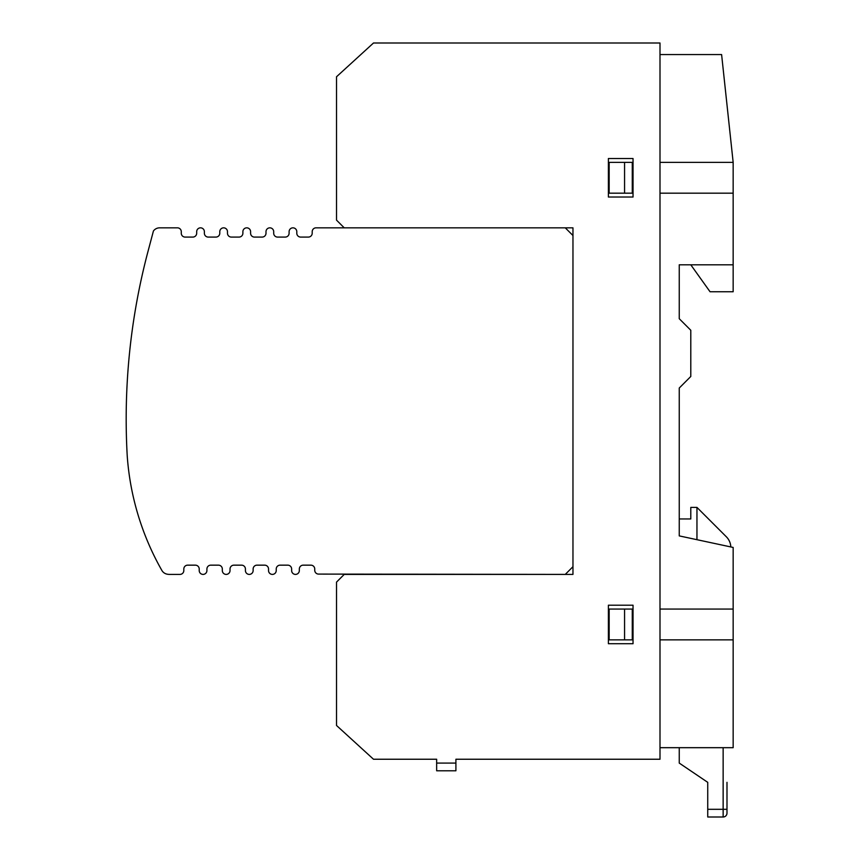 <?xml version="1.0" encoding="UTF-8"?>
<svg xmlns="http://www.w3.org/2000/svg" width="860" height="860" viewBox="0 0 860 860"><rect width="100%" height="100%" fill="white"/><g stroke="black" fill="none" stroke-linecap="round" stroke-linejoin="round"><path stroke-width="1.29" d="M733.161 264.805L679.25 264.805L679.25 318.716L690.795 330.262L690.795 376.476L679.25 388.032L679.25 535.898L733.161 547.444L733.161 609.063L659.996 609.063L659.996 193.177L733.161 193.177L733.161 291.755L710.048 291.755L690.795 264.805M733.161 639.861L733.161 747.684L659.996 747.684L659.996 639.861L733.161 639.861L733.161 609.063M609.159 639.861L609.159 609.063L632.272 609.063L632.272 639.861L609.159 639.861M733.161 162.368L721.604 54.556L659.996 54.556L659.996 162.368L733.161 162.368L733.161 193.177M679.25 264.805L679.25 291.755M624.564 609.063L624.564 639.861M609.159 193.177L609.159 162.368L632.272 162.368L632.272 193.177L609.159 193.177M624.564 162.368L624.564 193.177M679.25 747.684L679.25 763.089L707.737 782.342L707.737 809.303L726.99 809.303L726.99 813.151L726.99 797.747M726.99 782.342L726.99 813.151A3.849 3.849 0 0 1 723.142 817A3.849 3.849 0 0 0 726.99 813.151L726.99 808.636M707.737 782.342L707.737 797.747L707.737 782.342L702.05 778.504L707.737 782.342M696.955 539.693L696.955 507.4L690.795 507.4L690.795 518.956L679.25 518.956L679.25 535.898M730.828 546.949A15.405 15.405 0 0 0 726.334 536.78L696.955 507.4M707.737 807.991L707.737 817L723.142 817L723.142 747.684M373.498 43L659.996 43L659.996 759.24L455.908 759.24L455.908 763.089L436.654 763.089L436.654 759.24L373.498 759.24L336.529 725.485L336.529 582.102L344.226 574.405L572.964 574.405L572.964 227.835L344.226 227.835L336.529 220.138L336.529 76.755L373.498 43M633.035 605.214L633.035 643.721L608.396 643.721L608.396 605.214L633.035 605.214M633.035 158.519L633.035 197.026L608.396 197.026L608.396 158.519L633.035 158.519M436.654 763.089L436.654 770.786L455.908 770.786L455.908 763.089M169.807 574.405L179.966 574.405A3.849 3.849 0 0 0 183.814 570.556L183.814 569.008A3.849 3.849 0 0 1 187.663 565.16L195.37 565.16A3.849 3.849 0 0 1 199.219 569.008L199.219 570.556L199.219 569.008A3.849 3.849 0 0 0 195.37 565.16A3.849 3.849 0 0 1 199.219 569.008A3.849 3.849 0 0 0 195.37 565.16M199.219 570.556A3.849 3.849 0 0 0 203.067 574.405A3.849 3.849 0 0 0 206.916 570.556L206.916 569.008A3.849 3.849 0 0 1 210.775 565.16L218.472 565.16A3.849 3.849 0 0 1 222.321 569.008L222.321 570.556L222.321 569.008A3.849 3.849 0 0 0 218.472 565.16A3.849 3.849 0 0 1 222.321 569.008A3.849 3.849 0 0 0 218.472 565.16M222.321 570.556A3.849 3.849 0 0 0 226.169 574.405A3.849 3.849 0 0 0 230.028 570.556L230.028 569.008A3.849 3.849 0 0 1 233.877 565.16L241.574 565.16A3.849 3.849 0 0 1 245.423 569.008L245.423 570.556L245.423 569.008A3.849 3.849 0 0 0 241.574 565.16A3.849 3.849 0 0 1 245.423 569.008A3.849 3.849 0 0 0 241.574 565.16M245.423 570.556A3.849 3.849 0 0 0 249.282 574.405A3.849 3.849 0 0 0 253.13 570.556L253.13 569.008A3.849 3.849 0 0 1 256.979 565.16L264.686 565.16A3.849 3.849 0 0 1 268.535 569.008L268.535 570.556L268.535 569.008A3.849 3.849 0 0 0 264.686 565.16A3.849 3.849 0 0 1 268.535 569.008A3.849 3.849 0 0 0 264.686 565.16M268.535 570.556A3.849 3.849 0 0 0 272.383 574.405A3.849 3.849 0 0 0 276.232 570.556L276.232 569.008A3.849 3.849 0 0 1 280.081 565.16L287.788 565.16A3.849 3.849 0 0 1 291.637 569.008L291.637 570.556L291.637 569.008A3.849 3.849 0 0 0 287.788 565.16A3.849 3.849 0 0 1 291.637 569.008A3.849 3.849 0 0 0 287.788 565.16M291.637 570.556A3.849 3.849 0 0 0 295.485 574.405A3.849 3.849 0 0 0 299.334 570.556L299.334 569.008A3.849 3.849 0 0 1 303.193 565.16L310.89 565.16A3.849 3.849 0 0 1 314.738 569.008L314.738 570.245L314.738 569.008A3.849 3.849 0 0 0 310.89 565.16A3.849 3.849 0 0 1 314.738 569.008A3.849 3.849 0 0 0 310.89 565.16M314.738 570.245A3.849 3.849 0 0 0 318.587 574.093L565.267 574.405L572.964 566.697L572.964 235.532L565.267 227.835L316.05 227.835A3.849 3.849 0 0 0 312.202 231.684L312.202 233.232A3.849 3.849 0 0 1 308.353 237.08L300.645 237.08A3.849 3.849 0 0 1 296.797 233.232L296.797 231.684A3.849 3.849 0 0 0 292.948 227.835A3.849 3.849 0 0 0 289.1 231.684A3.849 3.849 0 0 1 292.948 227.835A3.849 3.849 0 0 1 296.797 231.684L296.797 233.232M273.695 233.232L273.695 231.684A3.849 3.849 0 0 0 269.846 227.835A3.849 3.849 0 0 0 265.998 231.684A3.849 3.849 0 0 1 269.846 227.835A3.849 3.849 0 0 1 273.695 231.684L273.695 233.232A3.849 3.849 0 0 0 277.543 237.08L285.251 237.08A3.849 3.849 0 0 0 289.1 233.232L289.1 231.684M250.593 233.232L250.593 231.684A3.849 3.849 0 0 0 246.734 227.835A3.849 3.849 0 0 0 242.885 231.684A3.849 3.849 0 0 1 246.734 227.835A3.849 3.849 0 0 1 250.593 231.684L250.593 233.232A3.849 3.849 0 0 0 254.442 237.08L262.139 237.08A3.849 3.849 0 0 0 265.998 233.232L265.998 231.684M242.885 231.684L242.885 233.232A3.849 3.849 0 0 1 239.037 237.08L231.34 237.08A3.849 3.849 0 0 1 227.481 233.232L227.481 231.684A3.849 3.849 0 0 0 223.632 227.835A3.849 3.849 0 0 0 219.784 231.684L219.784 233.232A3.849 3.849 0 0 1 215.935 237.08L208.227 237.08A3.849 3.849 0 0 1 204.379 233.232L204.379 231.684A3.849 3.849 0 0 0 200.53 227.835A3.849 3.849 0 0 0 196.682 231.684A3.849 3.849 0 0 1 200.53 227.835A3.849 3.849 0 0 1 204.379 231.684L204.379 233.232M181.277 233.232L181.277 231.684L181.277 233.232A3.849 3.849 0 0 0 185.126 237.08L192.833 237.08A3.849 3.849 0 0 0 196.682 233.232L196.682 231.684M160.035 227.835L177.429 227.835A3.849 3.849 0 0 1 181.277 231.684M183.814 569.008A3.849 3.849 0 0 1 187.663 565.16A3.849 3.849 0 0 0 183.814 569.008A3.849 3.849 0 0 1 187.663 565.16M206.916 569.008A3.849 3.849 0 0 1 210.775 565.16A3.849 3.849 0 0 0 206.916 569.008A3.849 3.849 0 0 1 210.775 565.16M230.028 569.008A3.849 3.849 0 0 1 233.877 565.16A3.849 3.849 0 0 0 230.028 569.008A3.849 3.849 0 0 1 233.877 565.16M253.13 569.008A3.849 3.849 0 0 1 256.979 565.16A3.849 3.849 0 0 0 253.13 569.008A3.849 3.849 0 0 1 256.979 565.16M276.232 569.008A3.849 3.849 0 0 1 280.081 565.16A3.849 3.849 0 0 0 276.232 569.008A3.849 3.849 0 0 1 280.081 565.16M299.334 569.008A3.849 3.849 0 0 1 303.193 565.16A3.849 3.849 0 0 0 299.334 569.008A3.849 3.849 0 0 1 303.193 565.16M227.481 233.232L227.481 231.684M179.966 574.405L169.431 574.405A11.556 11.556 0 0 1 166.786 574.093A7.697 7.697 0 0 1 161.852 570.406A270.201 270.201 0 0 1 127.226 455.897A654.632 654.632 0 0 1 148.156 250.83L153.424 230.996A7.697 7.697 0 0 1 159.648 227.835L177.429 227.835M318.587 574.093L327.036 574.093"/></g></svg>
